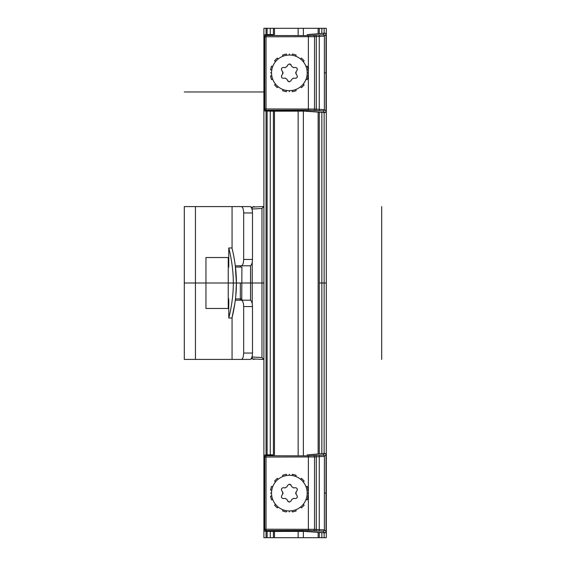 <?xml version="1.0" encoding="UTF-8"?>
<svg xmlns="http://www.w3.org/2000/svg" width="566" height="566" viewBox="0 0 566 566"><rect width="100%" height="100%" fill="white"/><g stroke="black" fill="none" stroke-linecap="round" stroke-linejoin="round"><path stroke-width="0.85" d="M324.127 33.21L324.127 28.3L326.299 28.3L326.299 537.7L263.897 537.7L263.897 28.3L266.055 28.3L266.055 34.724M324.127 28.3L266.055 28.3M319.295 537.7L319.295 532.38M319.295 453.875L319.295 112.125M319.295 33.62L319.295 28.3M266.055 111.021L266.055 454.979M266.055 531.276L266.055 537.7M321.842 28.3L321.842 33.408M321.842 112.337L321.842 453.663M321.842 532.592L321.842 537.7M326.299 537.7L326.299 28.3L326.299 537.7M235.463 267.081L241.908 267.081L241.76 300.192L241.908 298.919L235.463 298.919M262.016 206.59L263.806 206.562L261.98 208.5L261.98 357.5L263.806 359.438L252.224 358.901L252.224 355.957M251.29 207.439A1.91 1.79 87 0 1 252.224 207.099L261.987 206.59L251.099 207.163L252.224 207.099L252.224 209.01L261.98 208.5M252.224 358.901L251.099 358.837L252.224 358.901A1.91 1.79 -87 0 1 251.29 358.561M263.261 358.922L262.207 357.754M263.806 359.438L262.773 359.424M262.023 359.41L262.73 359.424M243.677 259.44L243.677 212.958C243.507 209.087 242.729 206.965 241.342 206.59L250.165 206.59C251.537 206.965 252.316 209.087 252.493 212.958L252.493 259.44C252.316 263.31 251.537 265.433 250.165 265.808L241.342 265.808C242.729 265.433 243.507 263.31 243.677 259.44L252.493 259.44M241.342 206.59L184.304 206.59L184.304 359.41L184.304 206.59M253.469 207.036L253.469 206.59L255.358 206.937M250.165 206.59L246.712 206.59M246.712 359.41L232.06 359.41L232.06 317.561L231.947 318.021L228.763 318.021L228.763 299.874M241.611 359.41L250.165 359.41C251.537 359.035 252.316 356.913 252.493 353.043L243.677 353.043C243.507 356.913 242.729 359.035 241.342 359.41L184.304 359.41M252.493 306.56L243.677 306.56C243.507 302.69 242.729 300.567 241.342 300.192L250.165 300.192C251.537 300.567 252.316 302.69 252.493 306.56L252.493 353.043M235.796 295.777L236.397 283C236.531 264.464 231.756 247.3 231.947 247.979C231.756 247.3 236.538 264.464 236.397 283C236.531 301.536 231.756 318.7 231.947 318.021C231.756 318.7 236.538 301.536 236.397 283L235.307 265.808L241.611 265.808M235.307 300.192L241.611 300.192M243.677 306.56L243.677 353.043M255.358 359.063L253.469 359.41L253.469 358.964M230.001 312.8L229.216 316.196M233.312 283C233.454 301.536 228.565 318.7 228.763 318.021C228.565 318.7 233.454 301.536 233.312 283C233.454 264.464 228.565 247.3 228.763 247.979C228.565 247.3 233.454 264.464 233.312 283L236.397 283M231.947 247.979L228.763 247.979L229.555 251.226M230.369 254.905L230.617 256.15M230.886 257.509L230.985 258.046M231.749 262.596L231.947 263.919M229.803 283C228.664 304.897 228.664 304.897 229.803 283C228.664 261.103 228.664 261.103 229.803 283M228.24 283L205.953 283L205.953 308.47L228.24 308.47L228.24 257.53L205.953 257.53L205.953 283L184.304 283L263.897 283M307.388 531.375A1.274 1.075 94.8 0 1 307.281 531.375L324.665 532.832A1.274 1.075 94.8 0 0 324.771 532.832L323.108 531.177L308.364 530.406L266.027 530.483L265.242 531.269L301.77 531.219L324.771 532.832A1.274 1.274 -45 0 0 326.044 531.566L324.382 529.903L314.526 529.309L264.754 529.21L264.754 457.045L314.526 456.946L324.382 456.352L326.044 454.689A1.274 1.274 0 0 0 324.665 453.423A1.274 1.075 -94.8 0 0 324.559 453.437M315.078 530.83A1.274 1.196 -81.8 0 0 316.281 529.564L316.281 456.691A1.274 1.196 81.8 0 0 315.078 455.425L323.108 455.078A1.274 1.274 45 0 1 324.382 456.352L324.382 529.903A1.274 1.274 -45 0 1 323.108 531.177M263.968 529.995L263.968 456.26L263.968 529.995A1.274 1.274 0 0 0 265.242 531.269A1.274 1.274 -135 0 1 263.968 529.995L264.754 529.21A1.274 1.274 -135 0 0 266.027 530.483L266.027 455.772A1.274 1.274 135 0 0 264.754 457.045L263.968 456.26A1.274 1.274 135 0 1 265.242 454.986L266.027 455.772L308.364 455.849L315.078 455.425M271.956 531.453A1.274 1.125 84.3 0 0 272.09 531.446L307.281 531.375A1.274 1.075 94.8 0 1 307.182 531.361M323.108 455.078L324.771 453.423A1.274 1.274 45 0 1 326.044 454.689L326.044 531.566A1.274 1.274 0 0 1 324.665 532.832A1.274 1.075 94.8 0 1 324.559 532.818M307.388 454.88A1.274 1.075 -94.8 0 0 307.281 454.88L324.771 453.423A1.274 1.075 -94.8 0 0 324.665 453.423L307.281 454.88A1.274 1.075 -94.8 0 0 307.189 454.894M273.045 454.915A1.274 1.125 -84.3 0 1 273.173 454.923L265.242 454.986A1.274 1.274 0 0 0 263.968 456.26M271.956 454.802A1.274 1.125 -84.3 0 1 272.09 454.809L273.173 454.923A1.274 1.125 -84.3 0 1 273.265 454.93M306.001 499.552L307.232 499.884L308.222 496.212L306.984 495.88M300.56 507.009L301.466 507.914L304.154 505.226L303.249 504.32M292.12 510.744L292.452 511.982L296.124 510.992L295.792 509.761M282.943 509.761L282.611 510.992L286.283 511.982L286.615 510.744M275.486 504.32L274.581 505.226L277.269 507.914L278.175 507.009M271.751 495.88L270.513 496.212L271.503 499.884L272.734 499.552M272.734 486.703L271.503 486.371L270.513 490.043L271.751 490.375M278.175 479.246L277.269 478.341L274.581 481.029L275.486 481.935M286.615 475.511L286.283 474.273L282.611 475.263L282.943 476.494M295.792 476.494L296.124 475.263L292.452 474.273L292.12 475.511M303.249 481.935L304.154 481.029L301.466 478.341L300.56 479.246M306.984 490.375L308.222 490.043L307.232 486.371L306.001 486.703M289.368 511.982L289.368 510.957A17.829 17.829 0 0 0 307.197 493.127A17.829 17.829 0 0 0 289.368 475.298L289.368 474.273M289.368 510.957A17.829 17.829 0 0 1 271.538 493.127A17.829 17.829 0 0 1 289.368 475.298M289.368 502.042L287.634 500.938L286.962 499.488L285.059 498.391L283.467 498.533C281.734 498.441 281.161 497.443 281.734 495.533L282.653 494.224L282.653 492.031L281.734 490.722C281.161 488.812 281.741 487.814 283.467 487.722L285.059 487.864L286.962 486.767L287.634 485.317L289.368 484.213L291.101 485.317L291.773 486.767L293.676 487.864L295.268 487.722C297.001 487.814 297.575 488.812 297.001 490.722L296.082 492.031L296.082 494.224L297.001 495.533C297.575 497.443 296.994 498.441 295.268 498.533L293.676 498.391L291.773 499.488L291.101 500.938L289.368 502.042M289.566 502.035A1.91 1.91 0 0 1 288.929 501.992M288.136 501.589A1.91 1.91 0 0 1 287.79 501.207M285.441 498.398A1.91 1.91 0 0 0 285.059 498.391M283.467 498.533A1.91 1.91 0 0 1 283.113 498.533M281.486 497.217A1.91 1.91 0 0 1 281.401 496.814M282.653 494.224A1.91 1.91 0 0 0 282.901 493.729M282.979 493.389A1.91 1.91 0 0 0 282.986 492.873M282.894 492.498A1.91 1.91 0 0 0 282.653 492.031M281.401 489.441A1.91 1.91 0 0 1 281.486 489.038M283.113 487.722A1.91 1.91 0 0 1 283.467 487.722M285.059 487.864A1.91 1.91 0 0 0 285.441 487.857M289.169 484.22A1.91 1.91 0 0 1 291.101 485.317M293.294 487.857A1.91 1.91 0 0 0 293.676 487.864M295.268 487.722A1.91 1.91 0 0 1 295.622 487.722M297.249 489.038A1.91 1.91 0 0 1 297.334 489.441M296.082 492.031A1.91 1.91 0 0 0 295.834 492.526M295.756 492.866A1.91 1.91 0 0 0 295.749 493.382M295.841 493.757A1.91 1.91 0 0 0 296.082 494.224M297.334 496.814A1.91 1.91 0 0 1 297.249 497.217M295.622 498.533A1.91 1.91 0 0 1 295.268 498.533M293.676 498.391A1.91 1.91 0 0 0 293.294 498.398M307.388 111.12A1.274 1.075 94.8 0 1 307.281 111.12L324.665 112.577A1.274 1.075 94.8 0 0 324.771 112.577L323.108 110.922L308.364 110.151L266.027 110.229L265.242 111.014L301.77 110.964L324.771 112.577A1.274 1.274 -45 0 0 326.044 111.311L324.382 109.648L314.526 109.054L264.754 108.955L264.754 36.79L314.526 36.691L324.382 36.097L326.044 34.434A1.274 1.274 0 0 0 324.665 33.168A1.274 1.075 -94.8 0 0 324.559 33.182M315.078 110.575A1.274 1.196 -81.8 0 0 316.281 109.309L316.281 36.436A1.274 1.196 81.8 0 0 315.078 35.17L323.108 34.823A1.274 1.274 45 0 1 324.382 36.097L324.382 109.648A1.274 1.274 -45 0 1 323.108 110.922M263.968 109.74L263.968 36.005L263.968 109.74A1.274 1.274 0 0 0 265.242 111.014A1.274 1.274 -135 0 1 263.968 109.74L264.754 108.955A1.274 1.274 -135 0 0 266.027 110.229L266.027 35.517A1.274 1.274 135 0 0 264.754 36.79L263.968 36.005A1.274 1.274 135 0 1 265.242 34.731L266.027 35.517L308.364 35.594L315.078 35.17M271.956 111.198A1.274 1.125 84.3 0 0 272.09 111.191L307.281 111.12A1.274 1.075 94.8 0 1 307.182 111.106M323.108 34.823L324.771 33.168A1.274 1.274 45 0 1 326.044 34.434L326.044 111.311A1.274 1.274 0 0 1 324.665 112.577A1.274 1.075 94.8 0 1 324.559 112.563M307.388 34.625A1.274 1.075 -94.8 0 0 307.281 34.625L324.771 33.168A1.274 1.075 -94.8 0 0 324.665 33.168L307.281 34.625A1.274 1.075 -94.8 0 0 307.189 34.639M273.045 34.66A1.274 1.125 -84.3 0 1 273.173 34.668L265.242 34.731A1.274 1.274 0 0 0 263.968 36.005M271.956 34.547A1.274 1.125 -84.3 0 1 272.09 34.554L273.173 34.668A1.274 1.125 -84.3 0 1 273.265 34.675M306.001 79.297L307.232 79.629L308.222 75.957L306.984 75.625M300.56 86.754L301.466 87.659L304.154 84.971L303.249 84.065M292.12 90.489L292.452 91.727L296.124 90.737L295.792 89.506M282.943 89.506L282.611 90.737L286.283 91.727L286.615 90.489M275.486 84.065L274.581 84.971L277.269 87.659L278.175 86.754M271.751 75.625L270.513 75.957L271.503 79.629L272.734 79.297M272.734 66.448L271.503 66.116L270.513 69.788L271.751 70.12M278.175 58.991L277.269 58.086L274.581 60.774L275.486 61.68M286.615 55.256L286.283 54.018L282.611 55.008L282.943 56.239M295.792 56.239L296.124 55.008L292.452 54.018L292.12 55.256M303.249 61.68L304.154 60.774L301.466 58.086L300.56 58.991M306.984 70.12L308.222 69.788L307.232 66.116L306.001 66.448M289.368 91.727L289.368 90.701A17.829 17.829 0 0 0 307.197 72.873A17.829 17.829 0 0 0 289.368 55.044L289.368 54.018M289.368 90.701A17.829 17.829 0 0 1 271.538 72.873A17.829 17.829 0 0 1 289.368 55.044M289.368 81.787L287.634 80.683L286.962 79.233L285.059 78.136L283.467 78.278C281.734 78.186 281.161 77.188 281.734 75.278L282.653 73.969L282.653 71.776L281.734 70.467C281.161 68.557 281.741 67.559 283.467 67.467L285.059 67.609L286.962 66.512L287.634 65.062L289.368 63.958L291.101 65.062L291.773 66.512L293.676 67.609L295.268 67.467C297.001 67.559 297.575 68.557 297.001 70.467L296.082 71.776L296.082 73.969L297.001 75.278C297.575 77.188 296.994 78.186 295.268 78.278L293.676 78.136L291.773 79.233L291.101 80.683L289.368 81.787M289.566 81.78A1.91 1.91 0 0 1 288.929 81.737M288.136 81.334A1.91 1.91 0 0 1 287.79 80.952M285.441 78.143A1.91 1.91 0 0 0 285.059 78.136M283.467 78.278A1.91 1.91 0 0 1 283.113 78.278M281.486 76.962A1.91 1.91 0 0 1 281.401 76.559M282.653 73.969A1.91 1.91 0 0 0 282.901 73.474M282.979 73.134A1.91 1.91 0 0 0 282.986 72.618M282.894 72.243A1.91 1.91 0 0 0 282.653 71.776M281.401 69.186A1.91 1.91 0 0 1 281.486 68.783M283.113 67.467A1.91 1.91 0 0 1 283.467 67.467M285.059 67.609A1.91 1.91 0 0 0 285.441 67.602M289.169 63.965A1.91 1.91 0 0 1 291.101 65.062M293.294 67.602A1.91 1.91 0 0 0 293.676 67.609M295.268 67.467A1.91 1.91 0 0 1 295.622 67.467M297.249 68.783A1.91 1.91 0 0 1 297.334 69.186M296.082 71.776A1.91 1.91 0 0 0 295.834 72.271M295.756 72.611A1.91 1.91 0 0 0 295.749 73.127M295.841 73.502A1.91 1.91 0 0 0 296.082 73.969M297.334 76.559A1.91 1.91 0 0 1 297.249 76.962M295.622 78.278A1.91 1.91 0 0 1 295.268 78.278M293.676 78.136A1.91 1.91 0 0 0 293.294 78.143M326.299 283L319.295 283M270.265 28.3L270.265 35.524M270.265 110.221L270.265 455.779M270.265 530.476L270.265 537.7M381.696 207.227L381.696 358.773M381.696 206.59L381.696 359.41M184.304 91.975L263.897 91.975L184.304 91.975M240.338 265.808L240.338 267.081M240.338 283L240.338 300.192M234.862 303.44L232.06 317.561M326.044 493.127L324.382 493.127M326.299 453.416L326.299 532.839M270.513 493.127L271.538 493.127M307.197 493.127L308.222 493.127M326.044 72.873L324.382 72.873M326.299 33.161L326.299 112.584M270.513 72.873L271.538 72.873M307.197 72.873L308.222 72.873M205.953 283L184.304 283M318.142 537.7L318.142 532.288M318.142 453.967L318.142 112.033M318.142 33.712L318.142 28.3M303.362 537.7L303.362 531.226M303.362 455.029L303.362 110.971M303.362 34.774L303.362 28.3M298.148 537.7L298.148 531.226M298.148 455.029L298.148 110.971M298.148 34.774L298.148 28.3M274.475 28.3L274.475 34.724M274.475 111.021L274.475 454.979M274.475 531.276L274.475 537.7M273.42 28.3L273.42 34.682M273.42 111.063L273.42 454.937M273.42 531.318L273.42 537.7M267.11 28.3L267.11 34.682M267.11 111.063L267.11 454.937M267.11 531.318L267.11 537.7M324.127 537.7L324.127 532.79M324.127 453.465L324.127 112.535M250.533 300.27L250.533 265.73M261.98 357.5L251.962 356.99M252.224 303.645L252.224 262.355M252.224 210.043L251.962 209.01M243.677 212.958L252.493 212.958M195.447 359.41L195.447 206.59M319.281 530.986L319.281 455.269M313.323 530.583A1.274 1.196 -81.8 0 0 314.526 529.309L314.526 456.946A1.274 1.196 81.8 0 0 313.323 455.672M308.364 530.406L308.364 455.849M265.242 531.269L272.09 531.446A1.274 1.125 84.3 0 0 272.211 531.424M268.574 454.802A1.274 1.125 -95.7 0 0 268.44 454.809L272.09 454.809A1.274 1.125 -84.3 0 1 272.211 454.831M265.242 454.986L268.44 454.809A1.274 1.125 -95.7 0 0 268.319 454.831M319.281 110.731L319.281 35.014M313.323 110.328A1.274 1.196 -81.8 0 0 314.526 109.054L314.526 36.691A1.274 1.196 81.8 0 0 313.323 35.417M308.364 110.151L308.364 35.594M265.242 111.014L272.09 111.191A1.274 1.125 84.3 0 0 272.211 111.169M268.574 34.547A1.274 1.125 -95.7 0 0 268.44 34.554L272.09 34.554A1.274 1.125 -84.3 0 1 272.211 34.576M265.242 34.731L268.44 34.554A1.274 1.125 -95.7 0 0 268.319 34.576M232.06 206.59L232.06 248.439M228.763 247.979L228.763 266.126M228.876 267.081L228.24 267.081M228.876 298.919L228.24 298.919M326.044 531.566L326.044 454.689M326.044 111.311L326.044 34.434"/></g></svg>
